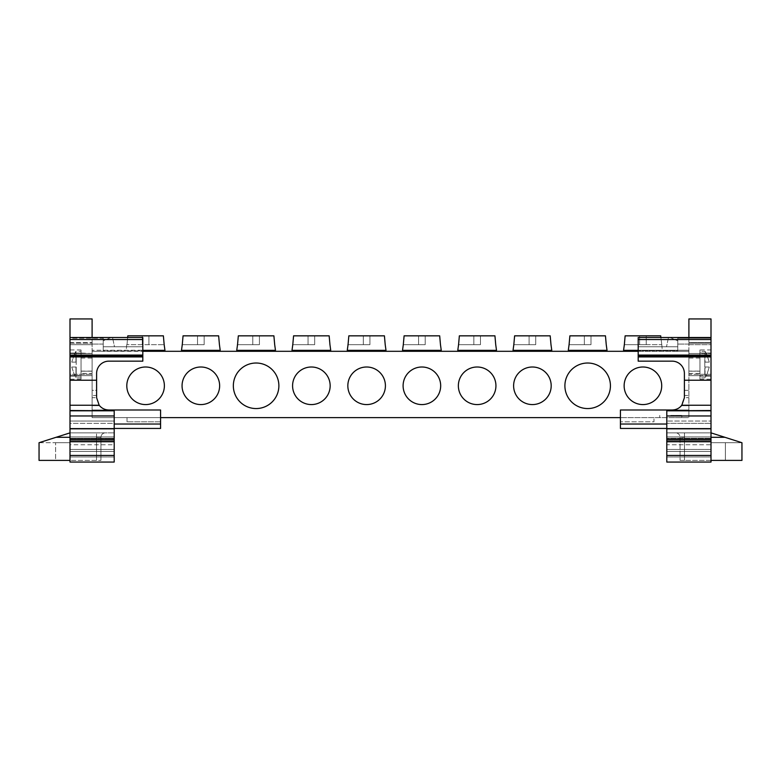 <?xml version="1.0" encoding="UTF-8"?>
<svg xmlns="http://www.w3.org/2000/svg" width="781" height="781" viewBox="0 0 781 781"><rect width="100%" height="100%" fill="white"/><g stroke="black" fill="none" stroke-linecap="round" stroke-linejoin="round"><path stroke-width="0.59" stroke-dasharray="3.9 2.93" d="M145.588 351.304L164.078 351.304L145.588 351.304M127.801 335.84L142.279 335.84L142.279 344.675L142.279 335.84L142.279 344.675L142.279 335.84L127.801 335.84L163.385 335.84L142.279 335.84L148.907 335.84L148.907 344.675L126.717 344.675L164.166 344.675L148.907 344.675L148.907 335.84L148.907 344.675L148.907 335.84L163.385 335.84M200.854 351.304L182.364 351.304L200.854 351.304M256.109 351.304L274.6 351.304L256.109 351.304M311.365 351.304L329.855 351.304L311.365 351.304M532.408 351.304L513.918 351.304L532.408 351.304M477.142 351.304L495.632 351.304L477.142 351.304M421.886 351.304L440.377 351.304L421.886 351.304M366.631 351.304L348.141 351.304L366.631 351.304M587.663 351.304L606.154 351.304L587.663 351.304M642.929 351.304L624.439 351.304L642.929 351.304M69.997 356.126L69.997 355.599L142.816 355.599L142.816 356.126L69.997 356.126L69.997 337.519L142.816 337.519L69.997 337.519L69.997 338.251L103.238 338.251L103.238 344.07L103.238 338.251L69.997 338.251L69.997 337.519L142.816 337.519L142.816 361.154L142.816 350.259L92.099 350.259L142.816 350.259L142.816 361.154L108.862 361.154A12.252 12.252 0 0 0 96.61 373.406L96.61 390.344L92.099 390.344L92.099 374.294L92.099 375.622L69.997 375.622L81.048 375.622L81.048 353.051L92.099 353.52L69.997 353.52L81.048 353.52L69.997 353.52L69.997 349.947L69.997 353.52L92.099 353.52L92.099 350.259L92.099 353.52L92.099 350.259L92.099 351.304L688.901 351.304L688.901 343.24L688.901 351.304L677.762 351.304L677.762 338.251L677.762 351.304L688.901 351.304L688.901 350.259L688.901 417.62L127.02 417.62L127.02 421.818L127.02 417.62L92.099 417.62L160.574 417.62L160.574 409.986L160.574 428.447L69.997 428.408L69.997 421.037L69.997 436.921L69.997 421.037L69.997 423.341L114.202 423.341L114.202 421.037L114.202 438.346L114.202 421.037L114.202 432.869L69.997 432.869L114.202 432.869L114.202 428.847L69.997 428.847L114.202 428.847L69.997 428.447L114.202 428.447L69.997 428.408L114.202 428.447L69.997 428.447L69.997 423.341L114.202 423.341L114.202 428.447L69.997 428.447M114.202 410.513L69.997 410.806L114.202 410.513L114.202 409.986L160.574 409.986L92.099 409.986L92.099 405.7L92.099 417.62L92.099 409.986L160.574 409.986L160.574 417.62L127.02 417.62L160.574 417.62L160.574 421.818L160.574 417.62L92.099 417.62L92.099 353.52L92.099 375.622L69.997 375.622L92.099 375.622L92.099 353.52L81.048 353.52L81.048 379.195L81.048 375.622L92.099 375.622L92.099 351.304L142.816 351.304M638.184 351.304L688.901 351.304L688.901 350.259L638.184 350.259L688.901 350.259L688.901 353.52L711.003 353.52L711.003 349.947L711.003 353.52L688.901 353.52L699.952 353.52L699.952 371.2L699.952 353.52L688.901 353.52L688.901 375.622L699.952 375.622L699.952 371.2L688.901 371.2L688.901 353.52L688.901 417.62L620.426 417.62L688.901 417.62L688.901 409.986L672.138 409.986C675.838 409.918 678.943 408.492 681.442 405.7L684.39 397.724L684.39 373.406A12.252 12.252 0 0 0 672.138 361.154L638.184 361.154L638.184 337.519L638.184 350.884L638.184 346.784L677.762 346.784L638.184 346.784L677.762 346.784L677.762 350.884L638.184 350.884L677.762 350.884L677.762 340.819L677.762 346.784L638.184 346.784L638.184 337.519L711.003 337.519L711.003 356.126L638.184 356.126L638.184 355.599L711.003 355.599L711.003 356.126M182.276 344.675L197.534 344.675L197.534 335.84L218.641 335.84L197.534 335.84L204.163 335.84L204.163 344.675L181.983 344.675M237.531 344.675L252.79 344.675L252.79 335.84L273.897 335.84L252.79 335.84L259.429 335.84L259.429 344.675L237.239 344.675M292.787 344.675L308.056 344.675L308.056 335.84L329.162 335.84L308.056 335.84L314.684 335.84L314.684 344.675L292.494 344.675M513.83 344.675L529.088 344.675L529.088 335.84L550.195 335.84L529.088 335.84L535.717 335.84L535.717 344.675L513.537 344.675M458.574 344.675L473.833 344.675L473.833 335.84L494.939 335.84L473.833 335.84L480.461 335.84L480.461 344.675L458.271 344.675M403.308 344.675L418.567 344.675L418.567 335.84L439.683 335.84L418.567 335.84L425.206 335.84L425.206 344.675L403.016 344.675M348.053 344.675L363.311 344.675L363.311 335.84L384.418 335.84L363.311 335.84L369.94 335.84L369.94 344.675L347.76 344.675M569.085 344.675L584.354 344.675L584.354 335.84L605.46 335.84L584.354 335.84L590.983 335.84L590.983 344.675L568.793 344.675M624.351 344.675L639.61 344.675L639.61 335.84L660.716 335.84L639.61 335.84L646.238 335.84L646.238 344.675L624.058 344.675M660.863 337.519L661.8 344.675L660.863 337.519M625.132 335.84L639.61 335.84L639.61 344.675L639.61 335.84L639.61 344.675L661.507 344.675L646.238 344.675L646.238 335.84L646.238 344.675L646.238 335.84L660.716 335.84M569.876 335.84L584.354 335.84L584.354 344.675L584.354 335.84L584.354 344.675L590.983 344.675L590.983 335.84L590.983 344.675L590.983 335.84L605.46 335.84M111.039 337.519L103.238 340.819L103.238 338.251L103.238 346.784L114.495 346.784L112.532 337.519L114.495 346.784L142.816 346.784L103.238 346.784L142.816 346.784L103.238 346.784L103.238 350.884L142.816 350.884L142.816 346.784L142.816 350.884L142.816 350.259L142.816 350.884L103.238 351.304L103.238 344.07L103.238 351.304L92.099 351.304L92.099 344.07L92.099 351.304L103.238 351.304L103.238 340.819L111.019 337.519M92.099 343.24L92.099 318.941L69.997 318.941L69.997 344.675L69.997 343.24L69.997 344.675L92.099 344.675L92.099 343.24L69.997 343.24L69.997 338.251L69.997 343.24L92.099 343.24M92.099 337.519L92.099 344.675L69.997 344.675L92.099 344.675L69.997 344.675L69.997 342.469L92.099 342.469L69.997 342.469L69.997 337.519M142.816 346.784L142.816 337.519L142.816 346.784M69.997 339.53L142.816 339.53M142.816 356.126L142.816 355.599L69.997 355.619L142.816 355.599L69.997 355.619L69.997 356.917L142.816 356.917M142.816 355.072L69.997 355.072M160.574 417.62L92.099 417.62L92.099 374.294L92.099 405.7L92.099 397.675L96.61 397.724L92.099 397.675L92.099 395.45L96.61 395.45L96.61 397.675L96.61 395.45L92.099 395.45L92.099 390.344L96.61 390.344L96.61 395.45L96.61 373.406A12.252 12.252 0 0 1 108.862 361.154L142.816 361.154L108.862 361.154A12.252 12.252 0 0 0 96.61 373.406L96.61 380.24L69.997 380.24L69.997 356.917M114.202 409.986L114.202 424.034L114.202 409.986L108.862 409.986C105.162 409.918 102.057 408.492 99.558 405.7L96.61 397.724L99.558 405.7C102.057 408.492 105.152 409.918 108.862 409.986C104.898 409.908 101.667 408.326 99.187 405.251L96.61 397.724L96.61 380.24M69.997 410.513L69.997 380.24M69.997 462.059L114.202 462.059L114.202 438.912L114.202 462.059L69.997 462.059L69.997 436.921L69.997 462.059L114.202 462.059L69.997 462.059L69.997 439.381L114.202 439.381L114.202 440.504L114.202 439.381L69.997 439.381L69.997 451.467L69.997 415.961L114.202 415.961L114.202 410.806M69.997 415.961L69.997 410.806M69.997 439.381L69.997 440.504L69.997 439.381L114.202 439.381L114.202 451.467L69.997 451.467L69.997 444.75L69.997 451.467L114.202 451.467L114.202 440.504L114.202 444.75L69.997 444.75L69.997 440.504L69.997 444.75L114.202 444.75L114.202 451.467L69.997 451.467L114.202 451.467L114.202 415.961M114.202 439.381L114.202 441.616L69.997 441.616M114.202 462.059L114.202 441.616M114.202 438.912L114.202 438.346L114.202 438.912L69.997 438.912L114.202 438.912M69.997 432.869L69.997 428.847L69.997 432.869L96.522 432.869L69.997 432.869L39.05 442.72L39.05 460.399L100.944 460.399L39.05 460.399L39.05 442.72L69.997 442.72L55.627 442.72L69.997 442.72L69.997 432.869L39.05 442.72L69.997 442.72L69.997 432.869L39.05 442.72L39.05 460.399L55.627 460.399L55.627 442.72L55.627 460.399L69.997 460.399L69.997 442.72M96.522 432.869L105.357 432.869L96.522 432.869L96.522 460.399L96.522 437.292L100.944 437.292A4.422 4.422 0 0 1 105.357 432.869A4.422 4.422 0 0 0 100.944 437.292L100.944 460.399L100.944 437.292L96.522 437.292L96.522 432.869M69.997 451.467L114.202 451.467M81.048 353.051L81.048 349.947L81.048 353.051L69.997 353.051L81.048 353.051M69.997 353.52L69.997 375.622L69.997 374.294L92.099 374.294L69.997 374.294L69.997 353.52M69.997 376.091L69.997 379.195L69.997 376.091L81.048 376.091L69.997 376.091M81.048 379.195L69.997 379.195M160.574 421.818L127.02 421.818L160.574 421.818M81.048 364.571L81.048 351.304L81.048 364.571M76.187 364.571L76.187 362.14L76.187 364.571M75.962 362.14L75.962 351.304L75.962 362.14L71.715 362.14L76.187 362.14L76.187 354.623L76.187 362.14L71.715 362.14L75.962 362.14M76.187 374.519L76.187 367.002L76.187 374.519L74.293 374.519L71.715 367.002L76.187 367.002L71.715 367.002L75.962 367.002L71.715 367.002L74.293 374.519L76.187 374.519M76.187 354.623L74.293 354.623L71.715 362.14L74.293 354.623L76.187 354.623M75.962 367.002L75.962 377.828L75.962 367.002M330.158 385.794A18.793 18.793 0 0 0 311.365 367.002A18.793 18.793 0 0 0 292.582 385.794A18.793 18.793 0 0 0 311.365 404.578A18.793 18.793 0 0 0 330.158 385.794A18.793 18.793 0 0 1 311.365 404.578A18.793 18.793 0 0 1 292.582 385.794A18.793 18.793 0 0 1 311.365 367.002A18.793 18.793 0 0 1 330.158 385.794A18.793 18.793 0 0 0 311.365 367.002A18.793 18.793 0 0 0 292.582 385.794A18.793 18.793 0 0 0 311.365 404.578A18.793 18.793 0 0 0 330.158 385.794M385.414 385.794A18.793 18.793 0 0 0 366.631 367.002A18.793 18.793 0 0 0 347.838 385.794A18.793 18.793 0 0 0 366.631 404.578A18.793 18.793 0 0 0 385.414 385.794A18.793 18.793 0 0 1 366.631 404.578A18.793 18.793 0 0 1 347.838 385.794A18.793 18.793 0 0 1 366.631 367.002A18.793 18.793 0 0 1 385.414 385.794A18.793 18.793 0 0 0 366.631 367.002A18.793 18.793 0 0 0 347.838 385.794A18.793 18.793 0 0 0 366.631 404.578A18.793 18.793 0 0 0 385.414 385.794M440.679 385.794A18.793 18.793 0 0 0 421.886 367.002A18.793 18.793 0 0 0 403.103 385.794A18.793 18.793 0 0 0 421.886 404.578A18.793 18.793 0 0 0 440.679 385.794A18.793 18.793 0 0 1 421.886 404.578A18.793 18.793 0 0 1 403.103 385.794A18.793 18.793 0 0 1 421.886 367.002A18.793 18.793 0 0 1 440.679 385.794A18.793 18.793 0 0 0 421.886 367.002A18.793 18.793 0 0 0 403.103 385.794A18.793 18.793 0 0 0 421.886 404.578A18.793 18.793 0 0 0 440.679 385.794M164.381 385.794A18.793 18.793 0 0 0 145.588 367.002A18.793 18.793 0 0 0 126.805 385.794A18.793 18.793 0 0 0 145.588 404.578A18.793 18.793 0 0 0 164.381 385.794A18.793 18.793 0 0 1 145.588 404.578A18.793 18.793 0 0 1 126.805 385.794A18.793 18.793 0 0 1 145.588 367.002A18.793 18.793 0 0 1 164.381 385.794A18.793 18.793 0 0 0 145.588 367.002A18.793 18.793 0 0 0 126.805 385.794A18.793 18.793 0 0 0 145.588 404.578A18.793 18.793 0 0 0 164.381 385.794M219.637 385.794A18.793 18.793 0 0 0 200.854 367.002A18.793 18.793 0 0 0 182.061 385.794A18.793 18.793 0 0 0 200.854 404.578A18.793 18.793 0 0 0 219.637 385.794A18.793 18.793 0 0 1 200.854 404.578A18.793 18.793 0 0 1 182.061 385.794A18.793 18.793 0 0 1 200.854 367.002A18.793 18.793 0 0 1 219.637 385.794A18.793 18.793 0 0 0 200.854 367.002A18.793 18.793 0 0 0 182.061 385.794A18.793 18.793 0 0 0 200.854 404.578A18.793 18.793 0 0 0 219.637 385.794M278.876 385.794A22.766 22.766 0 0 0 256.109 363.019A22.766 22.766 0 0 0 233.343 385.794A22.766 22.766 0 0 0 256.109 408.561A22.766 22.766 0 0 0 278.876 385.794A22.766 22.766 0 0 1 256.109 408.561A22.766 22.766 0 0 1 233.343 385.794A22.766 22.766 0 0 1 256.109 363.019A22.766 22.766 0 0 1 278.876 385.794A22.766 22.766 0 0 0 256.109 363.019A22.766 22.766 0 0 0 233.343 385.794A22.766 22.766 0 0 0 256.109 408.561A22.766 22.766 0 0 0 278.876 385.794M551.191 385.794A18.793 18.793 0 0 0 532.408 367.002A18.793 18.793 0 0 0 513.615 385.794A18.793 18.793 0 0 0 532.408 404.578A18.793 18.793 0 0 0 551.191 385.794A18.793 18.793 0 0 1 532.408 404.578A18.793 18.793 0 0 1 513.615 385.794A18.793 18.793 0 0 1 532.408 367.002A18.793 18.793 0 0 1 551.191 385.794A18.793 18.793 0 0 0 532.408 367.002A18.793 18.793 0 0 0 513.615 385.794A18.793 18.793 0 0 0 532.408 404.578A18.793 18.793 0 0 0 551.191 385.794M610.43 385.794A22.766 22.766 0 0 0 587.663 363.019A22.766 22.766 0 0 0 564.897 385.794A22.766 22.766 0 0 0 587.663 408.561A22.766 22.766 0 0 0 610.43 385.794A22.766 22.766 0 0 1 587.663 408.561A22.766 22.766 0 0 1 564.897 385.794A22.766 22.766 0 0 1 587.663 363.019A22.766 22.766 0 0 1 610.43 385.794A22.766 22.766 0 0 0 587.663 363.019A22.766 22.766 0 0 0 564.897 385.794A22.766 22.766 0 0 0 587.663 408.561A22.766 22.766 0 0 0 610.43 385.794M661.712 385.794A18.793 18.793 0 0 0 642.929 367.002A18.793 18.793 0 0 0 624.136 385.794A18.793 18.793 0 0 0 642.929 404.578A18.793 18.793 0 0 0 661.712 385.794A18.793 18.793 0 0 1 642.929 404.578A18.793 18.793 0 0 1 624.136 385.794A18.793 18.793 0 0 1 642.929 367.002A18.793 18.793 0 0 1 661.712 385.794A18.793 18.793 0 0 0 642.929 367.002A18.793 18.793 0 0 0 624.136 385.794A18.793 18.793 0 0 0 642.929 404.578A18.793 18.793 0 0 0 661.712 385.794M495.935 385.794A18.793 18.793 0 0 0 477.142 367.002A18.793 18.793 0 0 0 458.359 385.794A18.793 18.793 0 0 0 477.142 404.578A18.793 18.793 0 0 0 495.935 385.794A18.793 18.793 0 0 1 477.142 404.578A18.793 18.793 0 0 1 458.359 385.794A18.793 18.793 0 0 1 477.142 367.002A18.793 18.793 0 0 1 495.935 385.794A18.793 18.793 0 0 0 477.142 367.002A18.793 18.793 0 0 0 458.359 385.794A18.793 18.793 0 0 0 477.142 404.578A18.793 18.793 0 0 0 495.935 385.794M699.952 375.622L688.901 375.622L711.003 375.622L699.952 375.622L699.952 379.195L699.952 375.622L688.901 375.622L688.901 371.2L699.952 371.2L699.952 375.622M711.003 374.294L711.003 353.52L711.003 374.294L688.901 374.294L688.901 417.62L620.426 417.62L620.426 421.818L620.426 417.62L653.98 417.62L653.98 421.818L620.426 421.818L653.98 421.818L653.98 417.62L620.426 417.62L620.426 409.986L688.901 409.986L688.901 374.294L711.003 374.294M711.003 376.091L711.003 379.195L711.003 376.091L699.952 376.091L711.003 376.091M699.952 349.947L699.952 353.051L699.952 349.947L711.003 349.947M684.39 390.344L688.901 390.344L684.39 390.344L684.39 395.45L688.901 395.45L684.39 395.45L684.39 397.675L688.901 397.675L684.39 397.675L681.813 405.251C679.343 408.317 676.121 409.898 672.138 409.986L620.426 409.986L672.138 409.986C675.467 409.927 678.338 408.766 680.72 406.471L684.39 397.724L684.39 373.406A12.252 12.252 0 0 0 672.138 361.154L638.184 361.154L672.138 361.154A12.252 12.252 0 0 1 684.39 373.406L684.39 390.344M669.961 337.519L677.762 340.819L677.762 338.251L711.003 338.251L677.762 338.251L677.762 340.819L669.981 337.519M711.003 338.251L711.003 337.519L668.468 337.519L711.003 337.519L711.003 343.24L711.003 338.251M638.184 337.519L668.468 337.519L638.184 337.519M711.003 343.24L711.003 344.675L688.901 344.675L688.901 343.24L688.901 344.675L711.003 344.675L711.003 343.24L688.901 343.24L711.003 343.24M638.184 339.53L711.003 339.53M711.003 355.072L638.184 355.072M638.184 356.917L711.003 356.917L711.003 355.599L638.184 355.619L638.184 356.126M711.003 356.917L711.003 380.24L684.39 380.24M711.003 380.24L711.003 410.806L666.798 410.806L711.003 410.513M666.798 409.986L666.798 428.447L666.798 423.341L711.003 423.341L711.003 421.037L666.798 421.037L711.003 421.037L711.003 436.921L711.003 421.037L711.003 428.447L666.798 428.447L666.798 432.869L711.003 432.869L711.003 428.847L666.798 428.847L711.003 428.447L666.798 428.408L711.003 428.447L666.798 428.447L711.003 428.447L711.003 432.869L666.798 432.869L666.798 421.037L666.798 438.346L666.798 421.037L666.798 423.341L711.003 423.341L711.003 428.408L666.798 428.408L666.798 410.513M666.798 410.806L666.798 415.961L711.003 415.961L711.003 451.467L711.003 439.381L666.798 439.381L666.798 440.504L666.798 439.381L711.003 439.381L711.003 462.059L711.003 436.921L711.003 462.059L666.798 462.059L711.003 462.059L666.798 462.059L666.798 438.912L666.798 462.059L666.798 455.43L711.003 455.43M711.003 410.806L711.003 415.961M666.798 415.961L666.798 451.467L666.798 444.75L711.003 444.75L711.003 440.504L711.003 444.75L666.798 444.75L666.798 440.504L666.798 451.467L711.003 451.467L666.798 451.467L666.798 439.381L711.003 439.381L711.003 440.504L711.003 439.381L666.798 439.381L666.798 455.43M711.003 451.467L711.003 444.75L711.003 451.467L666.798 451.467L711.003 451.467M666.798 438.346L666.798 438.912L666.798 438.346L711.003 438.346L666.798 438.346M684.478 432.869L711.003 432.869L675.643 432.869L684.478 432.869L684.478 460.399L680.056 460.399L725.373 460.399L711.003 460.399L711.003 442.72L725.373 442.72L711.003 442.72L711.003 432.869L741.95 442.72L741.95 460.399L684.478 460.399L684.478 437.292L680.056 437.292A4.422 4.422 0 0 0 675.643 432.869A4.422 4.422 0 0 1 680.056 437.292L680.056 460.399L680.056 437.292L684.478 437.292L684.478 432.869M711.003 432.869L741.95 442.72L741.95 460.399L741.95 442.72L725.373 442.72L741.95 442.72L711.003 432.869L711.003 442.72L741.95 442.72L711.003 442.72M688.901 344.675L711.003 344.675L688.901 344.675L688.901 342.469L688.901 344.675M666.798 424.034L620.426 424.034L620.426 428.447L711.003 428.447M620.426 424.034L620.426 417.62M711.003 344.675L711.003 342.469L711.003 344.675M699.952 377.828L699.952 351.304L699.952 377.828L705.038 377.828L705.038 367.002L709.285 367.002L704.813 367.002L704.813 362.14L704.813 374.519L704.813 367.002L709.285 367.002L705.038 367.002L705.038 377.828A35.37 35.37 0 0 0 706.912 374.519L709.285 367.002L706.912 374.519M706.912 354.623L704.813 354.623L704.813 362.14L704.813 354.623L706.707 354.623L709.285 362.14L706.912 354.623A35.37 35.37 0 0 0 705.038 351.304L705.038 362.14L709.285 362.14L704.813 362.14L705.038 351.304L699.952 351.304M709.285 362.14L704.813 362.14L709.285 362.14M704.813 374.519L706.707 374.519L704.813 374.519M688.901 337.519L688.901 342.469L711.003 342.469L688.901 342.469L688.901 318.941L711.003 318.941L711.003 337.519M348.834 335.84L363.311 335.84L363.311 344.675L363.311 335.84L363.311 344.675L369.94 344.675L369.94 335.84L369.94 344.675L369.94 335.84L384.418 335.84M404.099 335.84L418.567 335.84L418.567 344.675L418.567 335.84L418.567 344.675L425.206 344.675L425.206 335.84L425.206 344.675L425.206 335.84L439.683 335.84M459.355 335.84L473.833 335.84L473.833 344.675L473.833 335.84L473.833 344.675L480.461 344.675L480.461 335.84L480.461 344.675L480.461 335.84L494.939 335.84M514.611 335.84L529.088 335.84L529.088 344.675L529.088 335.84L529.088 344.675L535.717 344.675L535.717 335.84L535.717 344.675L535.717 335.84L550.195 335.84M293.578 335.84L308.056 335.84L308.056 344.675L308.056 335.84L308.056 344.675L314.684 344.675L314.684 335.84L314.684 344.675L314.684 335.84L329.162 335.84M238.322 335.84L252.79 335.84L252.79 344.675L252.79 335.84L252.79 344.675L259.429 344.675L259.429 335.84L259.429 344.675L259.429 335.84L273.897 335.84M183.057 335.84L197.534 335.84L197.534 344.675L197.534 335.84L197.534 344.675L204.163 344.675L204.163 335.84L204.163 344.675L204.163 335.84L218.641 335.84M127.645 337.519L127.01 344.675L127.645 337.519M699.952 364.571L699.952 373.416L699.952 364.571M688.901 364.571L688.901 373.416L688.901 364.571M699.952 371.092L699.952 358.049L699.952 371.092L688.901 371.092L688.901 358.049L688.901 371.092M699.952 358.049L688.901 358.049M670.772 417.62L681.833 417.62L670.772 417.62M670.772 415.414L681.833 415.414L670.772 415.414M92.099 373.416L92.099 355.726L92.099 373.416L81.048 373.416L81.048 355.726L81.048 373.416M92.099 355.726L81.048 355.726M92.099 364.571L92.099 358.049L92.099 364.571M142.816 350.347L164.957 350.347M181.485 350.347L220.213 350.347M236.741 350.347L275.478 350.347M292.006 350.347L330.734 350.347M513.039 350.347L551.777 350.347M457.783 350.347L496.511 350.347M402.518 350.347L441.255 350.347M347.262 350.347L385.999 350.347M568.295 350.347L607.032 350.347M623.56 350.347L638.184 350.347M103.238 344.07L92.099 344.07L103.238 344.07M92.099 405.7L99.558 405.7L92.099 405.7M69.997 405.251L99.187 405.251M114.202 428.652L69.997 428.652M114.202 449.446L69.997 449.446L114.202 449.446M69.997 440.504L114.202 440.504L69.997 440.504M69.997 455.43L114.202 455.43M114.202 456.953L69.997 456.953L114.202 456.953M114.202 442.017L69.997 442.017L114.202 442.017M114.202 438.346L69.997 438.346L114.202 438.346M69.997 436.921L114.202 436.921L69.997 436.921M114.202 429.111L69.997 429.111L114.202 429.111M56.105 437.292L69.997 437.292M160.574 424.034L114.202 424.034M92.099 371.2L81.048 371.2L92.099 371.2M711.003 353.051L699.952 353.051L711.003 353.051M668.468 337.519L666.505 346.784L668.468 337.519M688.901 344.07L677.762 344.07L688.901 344.07M688.901 405.7L681.442 405.7L688.901 405.7M711.003 405.251L681.813 405.251M666.798 428.652L711.003 428.652M711.003 449.446L666.798 449.446L711.003 449.446M666.798 440.504L711.003 440.504L666.798 440.504M711.003 441.616L666.798 441.616M666.798 456.953L711.003 456.953L666.798 456.953M711.003 442.017L666.798 442.017L711.003 442.017M711.003 438.912L666.798 438.912L711.003 438.912M666.798 436.921L711.003 436.921L666.798 436.921M711.003 429.111L666.798 429.111L711.003 429.111M725.373 460.399L725.373 442.72L725.373 460.399M711.003 437.292L724.895 437.292M661.8 344.675L662.288 350.347L661.409 351.304M114.202 421.037L69.997 421.037L114.202 421.037M81.048 349.947L69.997 349.947M74.088 354.623L75.962 351.304L81.048 351.304M81.048 377.828L75.962 377.828L74.088 374.519M699.952 379.195L711.003 379.195M711.003 355.599L638.184 355.599L711.003 355.599M126.717 344.675L126.219 350.347L127.108 351.304M688.901 373.416L699.952 373.416M688.901 355.726L699.952 355.726M659.72 415.414L659.72 417.62M681.833 415.414L681.833 417.62M81.048 358.049L92.099 358.049M81.048 371.092L92.099 371.092"/><path stroke-width="1.17" d="M163.385 335.84L164.166 344.675L163.385 335.84L127.801 335.84L127.645 337.519L127.801 335.84M164.166 344.675L164.957 350.347L142.816 350.347M142.816 351.304L638.184 351.304M218.641 335.84L219.432 344.675L218.641 335.84L183.057 335.84L182.276 344.675L183.057 335.84M219.432 344.675L220.213 350.347L181.485 350.347L182.364 351.304M273.897 335.84L274.687 344.675L273.897 335.84L238.322 335.84L237.531 344.675L238.322 335.84M274.687 344.675L275.478 350.347L236.741 350.347L237.619 351.304M329.162 335.84L329.943 344.675L329.162 335.84L293.578 335.84L292.787 344.675L293.578 335.84M329.943 344.675L330.734 350.347L292.006 350.347L292.885 351.304M550.195 335.84L550.986 344.675L550.195 335.84L514.611 335.84L513.83 344.675L514.611 335.84M550.986 344.675L551.777 350.347L513.039 350.347L513.918 351.304M494.939 335.84L495.72 344.675L494.939 335.84L459.355 335.84L458.574 344.675L459.355 335.84M495.72 344.675L496.511 350.347L457.783 350.347L458.662 351.304M439.683 335.84L440.464 344.675L439.683 335.84L404.099 335.84L403.308 344.675L404.099 335.84M440.464 344.675L441.255 350.347L402.518 350.347L403.396 351.304M384.418 335.84L385.209 344.675L384.418 335.84L348.834 335.84L348.053 344.675L348.834 335.84M385.209 344.675L385.999 350.347L347.262 350.347L348.141 351.304M605.46 335.84L606.241 344.675L605.46 335.84L569.876 335.84L569.085 344.675L569.876 335.84M606.241 344.675L607.032 350.347L568.295 350.347L569.183 351.304M660.716 335.84L660.863 337.519L660.716 335.84L625.132 335.84L624.351 344.675L625.132 335.84M638.184 350.347L623.56 350.347L624.351 344.675M568.295 350.347L569.085 344.675M69.997 337.519L69.997 355.072L142.816 355.072L142.816 337.519L69.997 337.519L69.997 318.941L92.099 318.941L92.099 337.519M142.816 339.53L69.997 339.53M69.997 355.072L69.997 356.126L142.816 356.126L142.816 355.072M142.816 356.126L142.816 356.917L69.997 356.917L69.997 356.126M69.997 356.917L69.997 380.24L96.61 380.24L96.61 373.406A12.252 12.252 0 0 1 108.862 361.154L142.816 361.154L142.816 356.917M69.997 437.292L56.105 437.292L39.05 442.72L39.05 460.399L69.997 460.399M56.105 437.292L69.997 432.869M69.997 455.43L69.997 462.059L114.202 462.059L114.202 455.43L69.997 455.43L69.997 441.616L114.202 441.616L114.202 455.43M114.202 441.616L114.202 439.381L69.997 439.381L69.997 441.616M69.997 439.381L114.202 439.381L114.202 428.652L69.997 428.652L69.997 439.381L114.202 439.381L69.997 439.381M69.997 380.24L69.997 410.806L114.202 410.806L114.202 415.961L69.997 415.961L69.997 428.652M114.202 415.961L114.202 428.652M69.997 410.806L69.997 415.961M114.202 410.806L69.997 410.513M96.61 380.24L96.61 397.724L99.187 405.251C101.667 408.326 104.898 409.908 108.862 409.986L114.202 409.986L114.202 410.513M114.202 424.034L160.574 424.034L160.574 428.447L114.202 428.447M160.574 424.034L160.574 409.986L114.202 409.986M711.003 441.616L711.003 462.059L666.798 462.059L711.003 462.059L666.798 462.059L666.798 441.616L711.003 441.616L711.003 439.381L666.798 439.381L666.798 441.616M711.003 460.399L741.95 460.399L741.95 442.72L724.895 437.292L711.003 437.292M711.003 432.869L724.895 437.292M666.798 415.961L666.798 439.381L711.003 439.381L666.798 439.381L711.003 439.381L711.003 410.806L666.798 410.806L666.798 415.961L711.003 415.961M711.003 410.806L711.003 356.917L638.184 356.917L638.184 361.154L672.138 361.154A12.252 12.252 0 0 1 684.39 373.406L684.39 380.24L711.003 380.24M711.003 410.513L666.798 410.806M666.798 410.513L666.798 409.986L672.138 409.986C676.121 409.898 679.343 408.317 681.813 405.251L711.003 405.251M681.813 405.251L684.39 397.724L684.39 380.24M638.184 356.917L638.184 356.126L711.003 356.126L711.003 356.917M711.003 356.126L711.003 339.53L638.184 339.53L638.184 355.072L711.003 355.072M638.184 355.072L638.184 356.126M711.003 339.53L711.003 337.519L638.184 337.519L638.184 339.53M666.798 428.447L620.426 428.447L620.426 424.034L666.798 424.034M666.798 409.986L620.426 409.986L620.426 424.034M711.003 337.519L711.003 318.941L688.901 318.941L688.901 337.519M620.426 417.62L160.574 417.62M292.582 385.794A18.793 18.793 0 0 0 311.365 404.578A18.793 18.793 0 0 0 330.158 385.794A18.793 18.793 0 0 0 311.365 367.002A18.793 18.793 0 0 0 292.582 385.794M458.359 385.794A18.793 18.793 0 0 0 477.142 404.578A18.793 18.793 0 0 0 495.935 385.794A18.793 18.793 0 0 0 477.142 367.002A18.793 18.793 0 0 0 458.359 385.794M164.381 385.794A18.793 18.793 0 0 0 145.588 367.002A18.793 18.793 0 0 0 126.805 385.794A18.793 18.793 0 0 0 145.588 404.578A18.793 18.793 0 0 0 164.381 385.794M219.637 385.794A18.793 18.793 0 0 0 200.854 367.002A18.793 18.793 0 0 0 182.061 385.794A18.793 18.793 0 0 0 200.854 404.578A18.793 18.793 0 0 0 219.637 385.794M278.876 385.794A22.766 22.766 0 0 0 256.109 363.019A22.766 22.766 0 0 0 233.343 385.794A22.766 22.766 0 0 0 256.109 408.561A22.766 22.766 0 0 0 278.876 385.794M551.191 385.794A18.793 18.793 0 0 0 532.408 367.002A18.793 18.793 0 0 0 513.615 385.794A18.793 18.793 0 0 0 532.408 404.578A18.793 18.793 0 0 0 551.191 385.794M610.43 385.794A22.766 22.766 0 0 0 587.663 363.019A22.766 22.766 0 0 0 564.897 385.794A22.766 22.766 0 0 0 587.663 408.561A22.766 22.766 0 0 0 610.43 385.794M661.712 385.794A18.793 18.793 0 0 0 642.929 367.002A18.793 18.793 0 0 0 624.136 385.794A18.793 18.793 0 0 0 642.929 404.578A18.793 18.793 0 0 0 661.712 385.794M403.103 385.794A18.793 18.793 0 0 0 421.886 404.578A18.793 18.793 0 0 0 440.679 385.794A18.793 18.793 0 0 0 421.886 367.002A18.793 18.793 0 0 0 403.103 385.794M347.838 385.794A18.793 18.793 0 0 0 366.631 404.578A18.793 18.793 0 0 0 385.414 385.794A18.793 18.793 0 0 0 366.631 367.002A18.793 18.793 0 0 0 347.838 385.794M347.262 350.347L348.053 344.675M402.518 350.347L403.308 344.675M457.783 350.347L458.574 344.675M513.039 350.347L513.83 344.675M292.006 350.347L292.787 344.675M236.741 350.347L237.531 344.675M181.485 350.347L182.276 344.675M69.997 462.059L114.202 462.059L69.997 462.059M69.997 405.251L99.187 405.251M711.003 455.43L666.798 455.43M666.798 428.652L711.003 428.652M164.957 350.347L164.078 351.304M220.213 350.347L219.334 351.304M275.478 350.347L274.6 351.304M330.734 350.347L329.855 351.304M551.777 350.347L550.888 351.304M496.511 350.347L495.632 351.304M441.255 350.347L440.377 351.304M385.999 350.347L385.111 351.304M607.032 350.347L606.154 351.304M623.56 350.347L624.439 351.304"/></g></svg>
